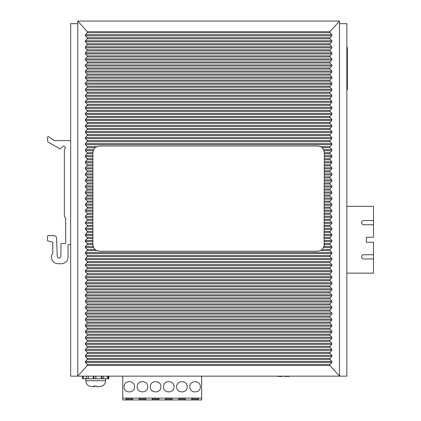 <?xml version="1.0" encoding="UTF-8"?>
<svg xmlns="http://www.w3.org/2000/svg" width="421" height="421" viewBox="0 0 421 421"><rect width="100%" height="100%" fill="white"/><g stroke="black" fill="none" stroke-linecap="round" stroke-linejoin="round"><path stroke-width="0.63" d="M77.759 21.05L339.479 21.05L339.479 376.148L77.759 376.148L77.759 21.05L87.279 31.696L87.258 32.754L85.395 34.711L85.395 35.796L87.242 37.737L87.242 38.821L85.395 40.763L85.395 41.847L87.242 43.789L87.242 44.868L85.395 46.81L85.395 47.894L87.242 49.836L87.242 50.92L85.395 52.862L85.395 53.946L87.242 55.888L87.242 56.972L85.395 58.914L85.395 59.992L87.242 61.934L87.242 63.018L85.395 64.96L85.395 66.044L87.242 67.986L87.242 69.07L85.395 71.012L85.395 72.096L87.242 74.038L87.242 75.117L85.395 77.059L85.395 78.143L87.242 80.085L87.242 81.169L85.395 83.111L85.395 84.195L87.242 86.137L87.242 87.221L85.395 89.163L85.395 90.241L87.242 92.183L87.242 93.267L85.395 95.209L85.395 96.293L87.242 98.235L87.242 99.319L85.395 101.261L85.395 102.345L87.242 104.287L87.242 105.366L85.395 107.308L85.395 108.392L87.242 110.334L87.242 111.418L85.395 113.36L85.395 114.444L87.242 116.385L87.242 117.47L85.395 119.411L85.395 120.49L87.242 122.432L87.242 123.516L85.395 125.458L85.395 126.542L87.242 128.484L87.242 129.568L85.395 131.51L85.395 132.594L87.242 134.536L87.242 135.615L85.395 137.556L85.395 138.641L87.242 140.582L87.242 141.666L85.395 143.608L85.395 144.692L87.242 146.634L87.242 147.718L85.395 149.66L85.395 150.739L87.242 152.681L87.242 153.765L85.395 155.707L85.395 156.791L87.242 158.733L87.242 159.817L85.395 161.759L85.395 162.843L87.242 164.785L87.242 165.863L85.395 167.805L85.395 168.889L87.242 170.831L87.242 171.915L85.395 173.857L85.395 174.941L87.242 176.883L87.242 177.967L85.395 179.909L85.395 180.988L87.242 182.93L87.242 184.014L85.395 185.956L85.395 187.04L87.242 188.982L87.242 190.066L85.395 192.008L85.395 193.092L87.242 195.034L87.242 196.112L85.395 198.054L85.395 199.138L87.242 201.08L87.242 202.164L85.395 204.106L85.395 205.19L87.242 207.132L87.242 208.216L85.395 210.158L85.395 211.237L87.242 213.179L87.242 214.263L85.395 216.205L85.395 217.289L87.242 219.23L87.242 220.315L85.395 222.256L85.395 223.34L87.242 225.282L87.242 226.361L85.395 228.303L85.395 229.387L87.242 231.329L87.242 232.413L85.395 234.355L85.395 235.439L87.242 237.381L87.242 238.465L85.395 240.407L85.395 241.486L87.242 243.427L87.242 244.512L85.395 246.453L85.395 247.537L87.242 249.479L87.242 250.563L85.395 252.505L85.395 253.589L87.242 255.531L87.242 256.61L85.395 258.552L85.395 259.636L87.242 261.578L87.242 262.662L85.395 264.604L85.395 265.688L87.242 267.63L87.242 268.714L85.395 270.656L85.395 271.734L87.242 273.676L87.242 274.76L85.395 276.702L85.395 277.786L87.242 279.728L87.242 280.812L85.395 282.754L85.395 283.838L87.242 285.78L87.242 286.859L85.395 288.801L85.395 289.885L87.242 291.827L87.242 292.911L85.395 294.853L85.395 295.937L87.242 297.879L87.242 298.963L85.395 300.904L85.395 301.983L87.242 303.925L87.242 305.009L85.395 306.951L85.395 308.035L87.242 309.977L87.242 311.061L85.395 313.003L85.395 314.087L87.242 316.029L87.242 317.108L85.395 319.05L85.395 320.134L87.242 322.076L87.242 323.16L85.395 325.101L85.395 326.186L87.242 328.127L87.242 329.211L85.395 331.153L85.395 332.232L87.242 334.174L87.242 335.258L85.395 337.2L85.395 338.284L87.242 340.226L87.242 341.31L85.395 343.252L85.395 344.336L87.242 346.278L87.242 347.357L85.395 349.298L85.395 350.383L87.242 352.324L87.242 353.408L85.395 355.35L85.395 356.434L87.242 358.376L87.242 359.46L85.395 361.402L85.395 362.481L87.258 364.444L87.279 365.502L77.759 376.148L70.66 376.148L70.66 23.681L77.759 23.681M339.479 23.681L346.846 23.681L346.846 376.148L339.479 376.148L329.959 365.502L329.98 364.444L331.843 362.481L331.843 361.402L329.996 359.46L329.996 358.376L331.843 356.434L331.843 355.35L329.996 353.408L329.996 352.324L331.843 350.383L331.843 349.298L329.996 347.357L329.996 346.278L331.843 344.336L331.843 343.252L329.996 341.31L329.996 340.226L331.843 338.284L331.843 337.2L329.996 335.258L329.996 334.174L331.843 332.232L331.843 331.153L329.996 329.211L329.996 328.127L331.843 326.186L331.843 325.101L329.996 323.16L329.996 322.076L331.843 320.134L331.843 319.05L329.996 317.108L329.996 316.029L331.843 314.087L331.843 313.003L329.996 311.061L329.996 309.977L331.843 308.035L331.843 306.951L329.996 305.009L329.996 303.925L331.843 301.983L331.843 300.904L329.996 298.963L329.996 297.879L331.843 295.937L331.843 294.853L329.996 292.911L329.996 291.827L331.843 289.885L331.843 288.801L329.996 286.859L329.996 285.78L331.843 283.838L331.843 282.754L329.996 280.812L329.996 279.728L331.843 277.786L331.843 276.702L329.996 274.76L329.996 273.676L331.843 271.734L331.843 270.656L329.996 268.714L329.996 267.63L331.843 265.688L331.843 264.604L329.996 262.662L329.996 261.578L331.843 259.636L331.843 258.552L329.996 256.61L329.996 255.531L331.843 253.589L331.843 252.505L329.996 250.563L329.996 249.479L331.843 247.537L331.843 246.453L329.996 244.512L329.996 243.427L331.843 241.486L331.843 240.407L329.996 238.465L329.996 237.381L331.843 235.439L331.843 234.355L329.996 232.413L329.996 231.329L331.843 229.387L331.843 228.303L329.996 226.361L329.996 225.282L331.843 223.34L331.843 222.256L329.996 220.315L329.996 219.23L331.843 217.289L331.843 216.205L329.996 214.263L329.996 213.179L331.843 211.237L331.843 210.158L329.996 208.216L329.996 207.132L331.843 205.19L331.843 204.106L329.996 202.164L329.996 201.08L331.843 199.138L331.843 198.054L329.996 196.112L329.996 195.034L331.843 193.092L331.843 192.008L329.996 190.066L329.996 188.982L331.843 187.04L331.843 185.956L329.996 184.014L329.996 182.93L331.843 180.988L331.843 179.909L329.996 177.967L329.996 176.883L331.843 174.941L331.843 173.857L329.996 171.915L329.996 170.831L331.843 168.889L331.843 167.805L329.996 165.863L329.996 164.785L331.843 162.843L331.843 161.759L329.996 159.817L329.996 158.733L331.843 156.791L331.843 155.707L329.996 153.765L329.996 152.681L331.843 150.739L331.843 149.66L329.996 147.718L329.996 146.634L331.843 144.692L331.843 143.608L329.996 141.666L329.996 140.582L331.843 138.641L331.843 137.556L329.996 135.615L329.996 134.536L331.843 132.594L331.843 131.51L329.996 129.568L329.996 128.484L331.843 126.542L331.843 125.458L329.996 123.516L329.996 122.432L331.843 120.49L331.843 119.411L329.996 117.47L329.996 116.385L331.843 114.444L331.843 113.36L329.996 111.418L329.996 110.334L331.843 108.392L331.843 107.308L329.996 105.366L329.996 104.287L331.843 102.345L331.843 101.261L329.996 99.319L329.996 98.235L331.843 96.293L331.843 95.209L329.996 93.267L329.996 92.183L331.843 90.241L331.843 89.163L329.996 87.221L329.996 86.137L331.843 84.195L331.843 83.111L329.996 81.169L329.996 80.085L331.843 78.143L331.843 77.059L329.996 75.117L329.996 74.038L331.843 72.096L331.843 71.012L329.996 69.07L329.996 67.986L331.843 66.044L331.843 64.96L329.996 63.018L329.996 61.934L331.843 59.992L331.843 58.914L329.996 56.972L329.996 55.888L331.843 53.946L331.843 52.862L329.996 50.92L329.996 49.836L331.843 47.894L331.843 46.81L329.996 44.868L329.996 43.789L331.843 41.847L331.843 40.763L329.996 38.821L329.996 37.737L331.843 35.796L331.843 34.711L329.98 32.754L329.959 31.696L339.479 21.05M87.242 147.718L95.02 147.718L95.683 147.182A6.578 6.578 0 0 0 95.02 147.718L93.562 149.66L92.883 152.565L92.883 244.627A6.578 6.578 0 0 0 92.941 245.49M95.714 147.161A6.578 6.578 0 0 0 95.709 147.166L99.461 145.992L317.776 145.992L320.613 146.634L322.218 147.718A6.578 6.578 0 0 0 322.218 147.713L323.675 149.66L324.354 152.565A6.578 6.578 0 0 0 324.296 151.707M324.354 152.565L324.096 246.453L331.843 246.453M324.096 246.453L322.218 249.479L320.613 250.563L329.996 250.563M87.242 249.479L95.02 249.479L96.625 250.563L99.461 251.205L317.776 251.205L320.613 250.563M95.683 250.011A6.578 6.578 0 0 1 95.02 249.479L93.562 247.537L92.883 244.627M331.843 247.537L323.675 247.537A6.578 6.578 0 0 0 323.907 247.011M324.296 245.49A6.578 6.578 0 0 0 324.354 244.627M324.096 150.739L331.843 150.739M323.907 150.181A6.578 6.578 0 0 0 323.675 149.66L331.843 149.66M321.528 147.166A6.578 6.578 0 0 0 320.613 146.634L329.996 146.634M96.625 146.634L87.242 146.634M85.395 149.66L93.562 149.66A6.578 6.578 0 0 0 93.33 150.181M93.141 150.739L85.395 150.739M92.941 151.707A6.578 6.578 0 0 0 92.883 152.565M85.395 246.453L93.141 246.453A6.578 6.578 0 0 0 93.562 247.537L85.395 247.537M70.66 244.022L70.133 244.548L68.555 244.548L68.028 245.075L68.028 257.173C67.639 261.167 65.444 263.362 61.45 263.751L58.035 263.751C54.041 263.362 51.846 261.167 51.457 257.173L51.457 255.073L52.772 254.021L52.772 242.443L52.246 241.917L47.899 240.97L47.51 240.465L47.51 236.134L48.036 235.607L53.925 235.607C55.472 235.749 56.351 236.591 56.551 238.139L57.256 256.463C58.524 258.762 59.745 258.741 60.924 256.389L60.924 244.022L61.45 243.496L65.134 243.496L65.66 242.97L65.66 217.72L64.345 216.668L64.345 149.239L65.323 148.076L65.323 147.324L63.987 146.019L63.239 146.024L60.556 148.787L59.914 148.876L47.773 141.856L47.51 136.988L48.331 136.557L54.514 140.651L70.133 140.651L70.66 141.177M47.899 240.97L47.51 240.465M201.648 376.148L201.648 399.95L122.737 399.95L122.737 376.148M191.787 398.503L191.787 399.555L191.787 398.503L198.359 398.503L198.359 399.555L198.359 398.503M198.359 399.555L191.787 399.555M185.208 399.555L185.208 398.503L185.208 399.555L178.636 399.555L178.636 398.503L178.636 399.555M178.636 398.503L185.208 398.503M172.057 399.555L172.057 398.503L172.057 399.555L165.479 399.555L165.479 398.503L165.479 399.555M165.479 398.503L172.057 398.503M158.906 399.555L158.906 398.503L158.906 399.555L152.328 399.555L152.328 398.503L152.328 399.555M152.328 398.503L158.906 398.503M145.755 399.555L145.755 398.503L145.755 399.555L139.177 399.555L139.177 398.503L139.177 399.555M139.177 398.503L145.755 398.503M132.604 399.555L132.604 398.503L132.604 399.555L126.026 399.555L126.026 398.503L126.026 399.555M126.026 398.503L132.604 398.503M201.648 398.108L122.737 398.108M176.662 386.799C176.336 380.01 187.508 380.01 187.182 386.799C187.508 393.582 176.336 393.582 176.662 386.799M189.813 386.799C189.487 380.01 200.659 380.01 200.333 386.799C200.659 393.582 189.487 393.582 189.813 386.799M124.053 386.799C123.727 380.01 134.899 380.01 134.578 386.799C134.899 393.582 123.727 393.582 124.053 386.799M147.729 386.799C148.055 393.582 136.878 393.582 137.204 386.799C136.878 380.01 148.055 380.01 147.729 386.799M160.88 386.799C161.206 393.582 150.034 393.582 150.355 386.799C150.034 380.01 161.206 380.01 160.88 386.799M174.031 386.799C174.357 393.582 163.185 393.582 163.511 386.799C163.185 380.01 174.357 380.01 174.031 386.799M82.648 376.148L82.648 378.774L82.532 376.148M86.179 376.148L86.179 378.774L82.648 378.774M83.263 378.774L83.263 376.148M88.178 376.148L88.178 378.774L85.816 378.774L85.816 380.747L105.545 380.747L105.545 378.774M88.126 378.774L88.126 376.148M88.178 378.774L93.336 378.774L93.336 376.148M93.336 378.774L93.872 378.774L93.872 376.148M95.835 376.148L95.835 378.774L93.872 378.774M95.835 378.774L95.956 376.148M95.956 378.774L101.393 378.774L101.393 376.148M101.993 376.148L101.993 378.774L101.393 378.774M101.993 378.774L103.634 378.774L103.634 376.148M107.266 376.148L107.266 378.774L103.634 378.774M107.266 378.774L108.271 378.774L108.271 376.148M108.834 376.148L108.834 378.774L108.271 378.774M105.545 380.747C105.45 383.136 104.355 384.905 102.256 386.052L99.288 386.667L96.698 386.667L96.483 386.052L93.862 386.052L94.078 386.667L91.867 386.667L89.105 386.052C87.005 384.905 85.91 383.136 85.816 380.747M99.061 386.667L102.208 386.052M92.299 386.667L94.667 386.667L94.878 386.052M94.115 386.667L94.109 386.052L94.078 386.667M278.113 376.148L278.113 376.437L282.323 376.437L282.323 376.148M284.796 376.148L284.796 376.437L289.001 376.437L289.001 376.148M346.846 47.484L347.367 47.484L347.367 89.568L346.846 89.568M346.846 206.332L373.49 206.332L373.49 237.239L366.333 237.239L366.333 242.233L373.49 242.233L373.49 254.731L363.702 254.731A2.105 2.105 0 0 0 361.602 256.831A2.105 2.105 0 0 0 363.702 258.936L373.49 258.936L373.49 273.14L346.846 273.14M373.49 224.746L363.702 224.746A2.105 2.105 0 0 1 361.602 222.641A2.105 2.105 0 0 1 363.702 220.536L373.49 220.536M373.49 254.731L373.49 258.936M87.279 31.696L329.959 31.696M87.258 32.754L329.98 32.754M85.395 34.711L331.843 34.711M85.395 35.796L331.843 35.796M87.242 37.737L329.996 37.737M87.242 38.821L329.996 38.821M85.395 40.763L331.843 40.763M85.395 41.847L331.843 41.847M87.242 43.789L329.996 43.789M87.242 44.868L329.996 44.868M85.395 46.81L331.843 46.81M85.395 47.894L331.843 47.894M87.242 49.836L329.996 49.836M87.242 50.92L329.996 50.92M85.395 52.862L331.843 52.862M85.395 53.946L331.843 53.946M87.242 55.888L329.996 55.888M87.242 56.972L329.996 56.972M85.395 58.914L331.843 58.914M85.395 59.992L331.843 59.992M87.242 61.934L329.996 61.934M87.242 63.018L329.996 63.018M85.395 64.96L331.843 64.96M85.395 66.044L331.843 66.044M87.242 67.986L329.996 67.986M87.242 69.07L329.996 69.07M85.395 71.012L331.843 71.012M85.395 72.096L331.843 72.096M87.242 74.038L329.996 74.038M87.242 75.117L329.996 75.117M85.395 77.059L331.843 77.059M85.395 78.143L331.843 78.143M87.242 80.085L329.996 80.085M87.242 81.169L329.996 81.169M85.395 83.111L331.843 83.111M85.395 84.195L331.843 84.195M87.242 86.137L329.996 86.137M87.242 87.221L329.996 87.221M85.395 89.163L331.843 89.163M85.395 90.241L331.843 90.241M87.242 92.183L329.996 92.183M87.242 93.267L329.996 93.267M85.395 95.209L331.843 95.209M85.395 96.293L331.843 96.293M87.242 98.235L329.996 98.235M87.242 99.319L329.996 99.319M85.395 101.261L331.843 101.261M85.395 102.345L331.843 102.345M87.242 104.287L329.996 104.287M87.242 105.366L329.996 105.366M85.395 107.308L331.843 107.308M85.395 108.392L331.843 108.392M87.242 110.334L329.996 110.334M87.242 111.418L329.996 111.418M85.395 113.36L331.843 113.36M85.395 114.444L331.843 114.444M87.242 116.385L329.996 116.385M87.242 117.47L329.996 117.47M85.395 119.411L331.843 119.411M85.395 120.49L331.843 120.49M87.242 122.432L329.996 122.432M87.242 123.516L329.996 123.516M85.395 125.458L331.843 125.458M85.395 126.542L331.843 126.542M87.242 128.484L329.996 128.484M87.242 129.568L329.996 129.568M85.395 131.51L331.843 131.51M85.395 132.594L331.843 132.594M87.242 134.536L329.996 134.536M87.242 135.615L329.996 135.615M85.395 137.556L331.843 137.556M85.395 138.641L331.843 138.641M87.242 140.582L329.996 140.582M87.242 141.666L329.996 141.666M85.395 143.608L331.843 143.608M85.395 252.505L331.843 252.505M85.395 253.589L331.843 253.589M87.242 255.531L329.996 255.531M87.242 256.61L329.996 256.61M85.395 258.552L331.843 258.552M85.395 259.636L331.843 259.636M87.242 261.578L329.996 261.578M87.242 262.662L329.996 262.662M85.395 264.604L331.843 264.604M85.395 265.688L331.843 265.688M87.242 267.63L329.996 267.63M87.242 268.714L329.996 268.714M85.395 270.656L331.843 270.656M85.395 271.734L331.843 271.734M87.242 273.676L329.996 273.676M87.242 274.76L329.996 274.76M85.395 276.702L331.843 276.702M85.395 277.786L331.843 277.786M87.242 279.728L329.996 279.728M87.242 280.812L329.996 280.812M85.395 282.754L331.843 282.754M85.395 283.838L331.843 283.838M87.242 285.78L329.996 285.78M87.242 286.859L329.996 286.859M85.395 288.801L331.843 288.801M85.395 289.885L331.843 289.885M87.242 291.827L329.996 291.827M87.242 292.911L329.996 292.911M85.395 294.853L331.843 294.853M85.395 295.937L331.843 295.937M87.242 297.879L329.996 297.879M87.242 298.963L329.996 298.963M85.395 300.904L331.843 300.904M85.395 301.983L331.843 301.983M87.242 303.925L329.996 303.925M87.242 305.009L329.996 305.009M85.395 306.951L331.843 306.951M85.395 308.035L331.843 308.035M87.242 309.977L329.996 309.977M87.242 311.061L329.996 311.061M85.395 313.003L331.843 313.003M85.395 314.087L331.843 314.087M87.242 316.029L329.996 316.029M87.242 317.108L329.996 317.108M85.395 319.05L331.843 319.05M85.395 320.134L331.843 320.134M87.242 322.076L329.996 322.076M87.242 323.16L329.996 323.16M85.395 325.101L331.843 325.101M85.395 326.186L331.843 326.186M87.242 328.127L329.996 328.127M87.242 329.211L329.996 329.211M85.395 331.153L331.843 331.153M85.395 332.232L331.843 332.232M87.242 334.174L329.996 334.174M87.242 335.258L329.996 335.258M85.395 337.2L331.843 337.2M85.395 338.284L331.843 338.284M87.242 340.226L329.996 340.226M87.242 341.31L329.996 341.31M85.395 343.252L331.843 343.252M85.395 344.336L331.843 344.336M87.242 346.278L329.996 346.278M87.242 347.357L329.996 347.357M85.395 349.298L331.843 349.298M85.395 350.383L331.843 350.383M87.242 352.324L329.996 352.324M87.242 353.408L329.996 353.408M85.395 355.35L331.843 355.35M85.395 356.434L331.843 356.434M87.242 358.376L329.996 358.376M87.242 359.46L329.996 359.46M85.395 361.402L331.843 361.402M85.395 362.481L331.843 362.481M87.258 364.444L329.98 364.444M87.279 365.502L329.959 365.502M85.395 144.692L331.843 144.692M324.354 159.817L329.996 159.817M324.354 158.733L329.996 158.733M87.242 158.733L92.883 158.733M87.242 159.817L92.883 159.817M324.354 165.863L329.996 165.863M324.354 164.785L329.996 164.785M87.242 164.785L92.883 164.785M87.242 165.863L92.883 165.863M85.395 173.857L92.883 173.857M85.395 174.941L92.883 174.941M324.354 174.941L331.843 174.941M324.354 173.857L331.843 173.857M85.395 179.909L92.883 179.909M85.395 180.988L92.883 180.988M324.354 180.988L331.843 180.988M324.354 179.909L331.843 179.909M324.354 190.066L329.996 190.066M324.354 188.982L329.996 188.982M87.242 188.982L92.883 188.982M87.242 190.066L92.883 190.066M324.354 196.112L329.996 196.112M324.354 195.034L329.996 195.034M87.242 195.034L92.883 195.034M87.242 196.112L92.883 196.112M85.395 198.054L92.883 198.054M85.395 199.138L92.883 199.138M324.354 199.138L331.843 199.138M324.354 198.054L331.843 198.054M85.395 204.106L92.883 204.106M85.395 205.19L92.883 205.19M324.354 205.19L331.843 205.19M324.354 204.106L331.843 204.106M85.395 210.158L92.883 210.158M85.395 211.237L92.883 211.237M324.354 211.237L331.843 211.237M324.354 210.158L331.843 210.158M324.354 220.315L329.996 220.315M324.354 219.23L329.996 219.23M87.242 219.23L92.883 219.23M87.242 220.315L92.883 220.315M324.354 226.361L329.996 226.361M324.354 225.282L329.996 225.282M87.242 225.282L92.883 225.282M87.242 226.361L92.883 226.361M85.395 228.303L92.883 228.303M85.395 229.387L92.883 229.387M324.354 229.387L331.843 229.387M324.354 228.303L331.843 228.303M85.395 234.355L92.883 234.355M85.395 235.439L92.883 235.439M324.354 235.439L331.843 235.439M324.354 234.355L331.843 234.355M85.395 240.407L92.883 240.407M85.395 241.486L92.883 241.486M324.354 241.486L331.843 241.486M324.354 240.407L331.843 240.407M322.218 249.479L329.996 249.479M87.242 250.563L96.625 250.563M87.242 244.512L92.883 244.512M324.354 244.512L329.996 244.512M324.354 243.427L329.996 243.427M87.242 243.427L92.883 243.427M87.242 238.465L92.883 238.465M324.354 238.465L329.996 238.465M324.354 237.381L329.996 237.381M87.242 237.381L92.883 237.381M87.242 232.413L92.883 232.413M324.354 232.413L329.996 232.413M324.354 231.329L329.996 231.329M87.242 231.329L92.883 231.329M85.395 223.34L92.883 223.34M324.354 223.34L331.843 223.34M85.395 222.256L92.883 222.256M324.354 222.256L331.843 222.256M85.395 217.289L92.883 217.289M324.354 217.289L331.843 217.289M85.395 216.205L92.883 216.205M324.354 216.205L331.843 216.205M87.242 214.263L92.883 214.263M324.354 214.263L329.996 214.263M324.354 213.179L329.996 213.179M87.242 213.179L92.883 213.179M87.242 208.216L92.883 208.216M324.354 208.216L329.996 208.216M324.354 207.132L329.996 207.132M87.242 207.132L92.883 207.132M87.242 202.164L92.883 202.164M324.354 202.164L329.996 202.164M324.354 201.08L329.996 201.08M87.242 201.08L92.883 201.08M85.395 193.092L92.883 193.092M324.354 193.092L331.843 193.092M85.395 192.008L92.883 192.008M324.354 192.008L331.843 192.008M85.395 187.04L92.883 187.04M324.354 187.04L331.843 187.04M85.395 185.956L92.883 185.956M324.354 185.956L331.843 185.956M87.242 184.014L92.883 184.014M324.354 184.014L329.996 184.014M324.354 182.93L329.996 182.93M87.242 182.93L92.883 182.93M87.242 177.967L92.883 177.967M324.354 177.967L329.996 177.967M324.354 176.883L329.996 176.883M87.242 176.883L92.883 176.883M87.242 171.915L92.883 171.915M324.354 171.915L329.996 171.915M324.354 170.831L329.996 170.831M87.242 170.831L92.883 170.831M85.395 168.889L92.883 168.889M324.354 168.889L331.843 168.889M85.395 167.805L92.883 167.805M324.354 167.805L331.843 167.805M85.395 162.843L92.883 162.843M324.354 162.843L331.843 162.843M85.395 161.759L92.883 161.759M324.354 161.759L331.843 161.759M85.395 156.791L92.883 156.791M324.354 156.791L331.843 156.791M85.395 155.707L92.883 155.707M324.354 155.707L331.843 155.707M87.242 153.765L92.883 153.765M324.354 153.765L329.996 153.765M324.354 152.681L329.996 152.681M87.242 152.681L92.883 152.681M322.218 147.718L329.996 147.718M94.63 386.667L94.63 386.052"/></g></svg>
